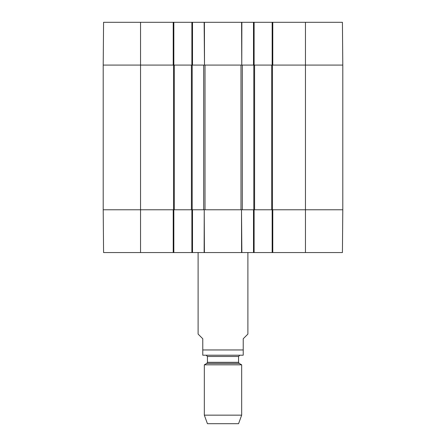 <?xml version="1.0" encoding="UTF-8"?>
<svg xmlns="http://www.w3.org/2000/svg" width="446" height="446" viewBox="0 0 446 446"><rect width="100%" height="100%" fill="white"/><g stroke="black" fill="none" stroke-linecap="round" stroke-linejoin="round"><path stroke-width="0.67" d="M254.114 65.083L254.114 22.3L191.886 22.3L191.886 65.083M254.114 22.3L272.166 22.3L272.166 65.083M272.785 22.3L272.785 65.083L342.796 65.083L342.422 22.3L272.166 22.3M140.54 22.3L103.578 22.3L103.204 65.083L173.215 65.083L173.215 22.3L140.54 22.3L140.54 65.083L103.204 65.083L103.204 209.776L103.578 252.559L173.834 252.559L173.834 209.776M173.834 65.083L173.834 22.3L173.215 22.3M173.834 22.3L191.886 22.3M192.505 22.3L192.505 65.083L205.015 65.083L205.015 209.776L192.505 209.776L192.505 252.559L254.114 252.559L254.114 209.776M205.015 65.083L253.495 65.083L253.495 22.3M305.46 252.559L342.422 252.559L342.796 209.776L272.785 209.776L272.785 252.559L305.46 252.559L305.46 209.776L342.796 209.776L342.796 65.083L254.582 65.083L254.582 209.776L305.46 209.776L305.46 22.3M272.166 209.776L272.166 252.559L272.785 252.559M272.166 252.559L254.114 252.559M191.886 209.776L191.886 252.559L192.505 252.559M191.886 252.559L173.834 252.559M173.215 252.559L173.215 209.776L103.204 209.776L203.683 209.776L203.683 65.083L174.302 65.083L174.302 209.776M253.495 252.559L253.495 209.776L205.015 209.776M198.108 252.559L198.108 334.087L202.774 338.754L202.774 355.206L202.774 349.954L243.226 349.954L243.226 355.206L243.226 338.754L247.892 334.087L247.892 252.559M243.226 355.206L202.774 355.206M204.329 415.154L207.44 423.7L238.56 423.7L241.671 415.154L241.671 364.822L204.329 364.822L204.329 415.154L241.671 415.154M206.197 355.245L207.44 356.488L207.44 362.303L206.821 363.384L204.329 364.822M174.302 65.083L140.54 65.083L140.54 252.559M191.418 65.083L191.418 209.776M204.14 252.559L204.229 209.776L204.413 252.559M204.413 22.3L204.502 65.083L204.14 22.3M241.587 252.559L241.498 209.776L241.86 252.559M241.86 22.3L241.771 65.083L241.587 22.3M254.582 65.083L242.317 65.083L242.317 209.776L254.582 209.776M271.698 65.083L271.698 209.776M206.821 363.384L239.179 363.384L241.671 364.822M207.44 362.303L238.56 362.303L239.179 363.384M207.44 356.488L238.56 356.488L239.803 355.245M173.527 65.083L173.527 209.776M192.193 65.083L192.193 209.776M240.985 65.083L240.985 209.776M253.807 65.083L253.807 209.776M272.473 65.083L272.473 209.776M238.56 362.303L238.56 356.488"/></g></svg>
